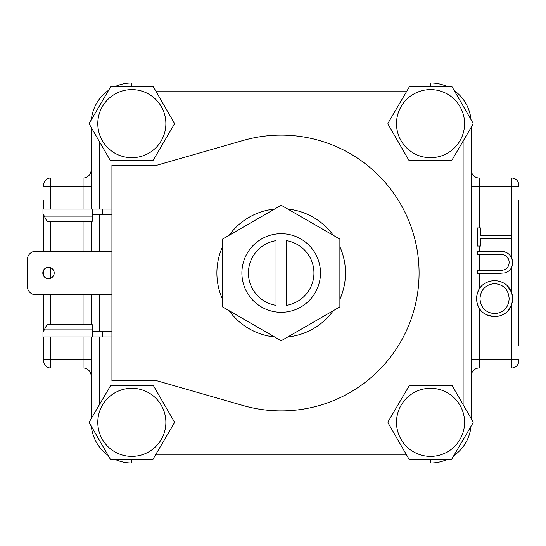 <?xml version="1.0" encoding="UTF-8"?>
<svg xmlns="http://www.w3.org/2000/svg" width="546" height="546" viewBox="0 0 546 546"><rect width="100%" height="100%" fill="white"/><g stroke="black" fill="none" stroke-linecap="round" stroke-linejoin="round"><path stroke-width="0.82" d="M43.673 200.628L43.673 209.057M43.673 214.899L43.673 251.194M43.673 269.99L43.673 276.01M43.673 294.806L43.673 331.101M43.673 336.943L43.673 361.077A6.893 6.893 0 0 0 50.566 367.97L83.06 367.97L83.06 336.943M518.7 345.372L518.7 200.628M320.488 273A39.298 39.298 0 0 0 281.19 233.702A39.298 39.298 0 0 0 241.892 273A39.298 39.298 0 0 0 281.19 312.298A39.298 39.298 0 0 0 320.488 273M281.19 135.115A137.885 137.885 0 0 1 419.075 273A137.885 137.885 0 0 1 243.127 405.535L156.743 380.726L111.93 380.726L111.93 165.274L156.743 165.274L243.127 140.465A137.885 137.885 0 0 1 281.19 135.115M131.839 388.308A34.043 34.043 0 0 1 165.875 422.351A34.043 34.043 0 0 1 131.839 456.395A34.043 34.043 0 0 1 97.795 422.351A34.043 34.043 0 0 1 131.839 388.308M152.887 459.411L110.272 459.111L89.517 423.164L89.216 422.051L110.783 385.292L153.406 385.592L174.154 421.532L174.454 422.652L152.887 459.411M131.839 89.605A34.043 34.043 0 0 1 165.875 123.649A34.043 34.043 0 0 1 131.839 157.692A34.043 34.043 0 0 1 97.795 123.649A34.043 34.043 0 0 1 131.839 89.605M152.887 160.708L110.272 160.408L89.517 124.468L89.216 123.348L110.783 86.589L153.406 86.889L174.154 122.836L174.454 123.949L152.887 160.708M430.535 89.605A34.043 34.043 0 0 1 464.578 123.649A34.043 34.043 0 0 1 430.535 157.692A34.043 34.043 0 0 1 396.498 123.649A34.043 34.043 0 0 1 430.535 89.605M451.59 160.708L408.968 160.408L388.22 124.468L387.919 123.348L409.486 86.589L452.108 86.889L472.856 122.836L473.157 123.949L451.59 160.708M430.535 388.308A34.043 34.043 0 0 1 464.578 422.351A34.043 34.043 0 0 1 430.535 456.395A34.043 34.043 0 0 1 396.498 422.351A34.043 34.043 0 0 1 430.535 388.308M451.59 459.411L408.968 459.111L388.22 423.164L387.919 422.051L409.486 385.292L452.108 385.592L472.856 421.532L473.157 422.652L451.59 459.411M48.498 278.685A5.685 5.685 0 0 1 42.813 273A5.685 5.685 0 0 1 48.498 267.315A5.685 5.685 0 0 1 54.191 273A5.685 5.685 0 0 1 48.498 278.685M287.803 209.05A64.291 64.291 0 0 1 333.265 235.299M339.878 246.751A64.291 64.291 0 0 1 339.878 299.249M333.265 310.701A64.291 64.291 0 0 1 287.803 336.95M286.357 240.663A32.746 32.746 0 0 1 286.357 305.337L286.357 240.663M518.7 186.131L518.7 184.923A6.893 6.893 0 0 0 511.807 178.03L479.313 178.03L479.313 186.131L471.212 186.131L471.212 169.929A8.101 8.101 0 0 0 479.313 178.03L511.807 178.03L511.807 186.131L518.7 186.131M477.17 303.931L479.313 308.572L479.313 367.97L511.807 367.97A6.893 6.893 0 0 0 518.7 361.077L518.7 359.869L511.807 359.869L511.807 304.45L507.405 311.52M276.017 305.337A32.746 32.746 0 0 1 276.017 240.663L276.017 305.337M222.495 306.886L281.19 340.765L339.878 306.886L339.878 239.114L281.19 205.235L222.495 239.114L222.495 306.886M115.063 459.411A40.677 40.677 0 0 0 131.839 463.028L430.535 463.028A40.677 40.677 0 0 0 447.31 459.411M91.162 127.307L91.162 209.057M91.162 221.294L91.162 251.194M91.162 294.806L91.162 324.706M91.162 336.943L91.162 418.693M447.31 86.589A40.677 40.677 0 0 0 430.535 82.972L131.839 82.972A40.677 40.677 0 0 0 115.063 86.589M471.212 418.693L471.212 127.307L471.212 418.693M454.245 455.405A40.677 40.677 0 0 0 471.021 426.351M91.359 426.351A40.677 40.677 0 0 0 108.128 455.405M108.128 90.595A40.677 40.677 0 0 0 91.359 119.649M471.021 119.649A40.677 40.677 0 0 0 454.245 90.595M111.93 214.571L92.281 214.571M111.93 209.057L102.621 209.057L102.621 214.571M92.281 209.057L42.984 209.057L42.984 213.534L44.294 216.12L92.281 216.12L92.281 209.057L102.621 209.057M111.93 251.194L35.92 251.194A8.62 8.62 0 0 0 27.3 259.814L27.3 286.186A8.62 8.62 0 0 0 35.92 294.806L111.93 294.806M92.281 336.943L92.281 324.706L46.915 324.706L42.984 332.466L42.984 336.943L111.93 336.943M111.93 331.429L102.621 331.429L102.621 336.943M92.281 331.429L102.621 331.429M131.839 459.411L131.839 463.028L430.535 463.028L430.535 459.411M92.281 216.12L92.281 221.294L46.915 221.294L44.294 216.12M91.162 186.131L91.162 169.929A8.101 8.101 0 0 1 83.06 178.03L50.566 178.03L83.06 178.03L83.06 186.131L91.162 186.131M91.162 376.071A8.101 8.101 0 0 0 83.06 367.97M479.313 273.444L479.313 288.684L477.921 291.284M479.313 367.97A8.101 8.101 0 0 0 471.212 376.071M512.203 302.989L512.687 298.58C511.745 309.637 505.753 315.697 494.724 316.755L486.158 314.708M494.724 316.755C483.654 315.82 477.566 309.855 476.446 298.853C477.334 287.633 483.374 281.524 494.553 280.514C505.63 281.497 511.67 287.517 512.687 298.58L512.196 294.171M507.186 285.551L511.807 292.786L511.807 266.912L512.244 265.615M510.728 268.925L511.807 266.912M499.617 273.43L477.334 273.444L477.334 270.345L502.573 270.209C506.797 269.328 508.988 266.666 509.152 262.23C508.947 258.422 507.009 255.938 503.337 254.791L477.334 254.436L477.334 251.344L498.157 251.344L505.616 252.218M508.742 259.732L507.002 256.866M480.869 246.041L477.334 246.041L477.334 227.921L480.869 227.921L480.869 235.435L511.807 235.435L511.807 238.527L480.869 238.527L480.869 246.041M50.566 209.057L50.566 178.03A6.893 6.893 0 0 0 43.673 184.923L43.673 186.131L83.06 186.131L83.06 209.057M479.982 298.703C480.705 289.585 485.565 284.555 494.546 283.606C503.617 284.507 508.483 289.537 509.152 298.703C508.456 307.732 503.644 312.715 494.71 313.657C485.694 312.776 480.787 307.787 479.982 298.703C480.705 289.585 485.565 284.555 494.546 283.606C503.617 284.507 508.483 289.537 509.152 298.703M498.157 251.344C506.49 250.669 511.336 254.245 512.687 262.053C512.674 267.335 510.244 270.925 505.419 272.829L498.157 273.444M503.337 254.791L497.986 254.436M497.986 270.345L502.573 270.209M91.162 359.869L43.673 359.869L43.673 345.372M512.687 262.053L511.807 257.712L511.807 238.527M505.746 252.259L506.565 252.566M509.514 254.552L509.991 255.043M510.974 256.238L511.506 257.098M274.57 336.95A64.291 64.291 0 0 1 229.115 310.701M222.495 299.249A64.291 64.291 0 0 1 222.495 246.751M229.115 235.299A64.291 64.291 0 0 1 274.57 209.05M155.822 454.927L406.558 454.927M463.11 404.661L463.11 141.339M406.558 91.073L155.822 91.073M99.263 141.339L99.263 209.057M99.263 214.571L99.263 251.194M99.263 294.806L99.263 331.429M99.263 336.943L99.263 404.661M430.535 86.589L430.535 82.972M131.839 82.972L131.839 86.589M92.281 329.88L44.294 329.88M83.06 251.194L83.06 221.294M83.06 324.706L83.06 294.806M511.807 367.97L511.807 359.869L471.212 359.869M511.807 235.435L511.807 186.131L479.313 186.131L479.313 227.921M479.313 246.041L479.313 251.344M479.313 254.436L479.313 270.345M50.566 367.97L50.566 336.943M50.566 324.706L50.566 294.806M50.566 251.194L50.566 221.294M50.566 278.296L50.566 267.704"/></g></svg>
